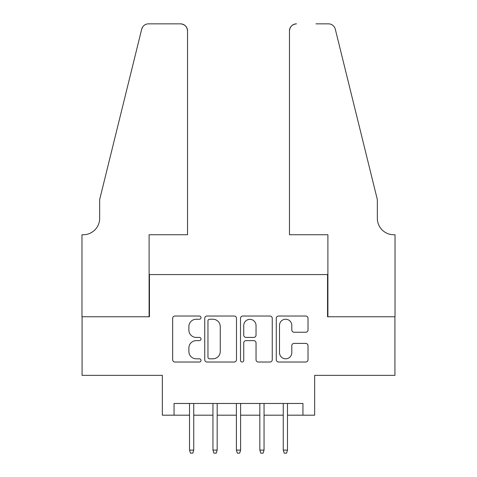 <?xml version="1.0" encoding="UTF-8"?>
<svg xmlns="http://www.w3.org/2000/svg" width="477" height="477" viewBox="0 0 477 477"><rect width="100%" height="100%" fill="white"/><g stroke="black" fill="none" stroke-linecap="round" stroke-linejoin="round"><path stroke-width="0.72" d="M201.008 317.64A1.61 1.61 0 0 0 199.398 316.03L174.958 316.03A2.302 2.302 0 0 0 172.656 318.326L172.656 359.73A2.302 2.302 0 0 0 174.958 362.031L199.398 362.031A1.61 1.61 0 0 0 201.008 360.421A1.61 1.61 0 0 0 199.398 358.811L196.238 358.811A7.358 7.358 0 0 1 188.874 351.448L188.874 348.001A7.358 7.358 0 0 1 196.238 340.638L199.398 340.638A1.61 1.61 0 0 0 201.008 339.028A1.61 1.61 0 0 0 199.398 337.418L196.238 337.418A7.358 7.358 0 0 1 188.874 330.06L188.874 326.608A7.358 7.358 0 0 1 196.238 319.25L199.398 319.25A1.61 1.61 0 0 0 201.008 317.64M305.721 332.242A2.302 2.302 0 0 0 308.023 329.941L308.023 318.326A2.302 2.302 0 0 0 305.721 316.03L278.58 316.03A2.302 2.302 0 0 0 276.278 318.326L276.278 359.73A2.302 2.302 0 0 0 278.58 362.031L305.721 362.031A2.302 2.302 0 0 0 308.023 359.73L308.023 345.7A2.302 2.302 0 0 0 305.721 343.398L294.106 343.398A2.302 2.302 0 0 0 291.805 345.7L291.805 352.658A6.153 6.153 0 0 1 285.651 358.811A6.153 6.153 0 0 1 279.498 352.658L279.498 325.403A6.153 6.153 0 0 1 285.651 319.25A6.153 6.153 0 0 1 291.805 325.403L291.805 329.941A2.302 2.302 0 0 0 294.106 332.242L305.721 332.242M174.057 415.187L174.057 403.47L302.943 403.47L302.943 415.187L314.659 415.187L314.659 375.351L394.92 375.351L394.92 316.77L327.544 316.77L327.544 274.585L149.456 274.585L149.456 316.77L82.08 316.77L82.08 375.351L162.341 375.351L162.341 415.187L189.524 415.187M236.485 318.326A2.302 2.302 0 0 0 234.189 316.03L207.048 316.03A2.302 2.302 0 0 0 204.746 318.326L204.746 359.73A2.302 2.302 0 0 0 207.048 362.031L234.189 362.031A2.302 2.302 0 0 0 236.485 359.73L236.485 318.326M242.811 316.03L269.952 316.03A2.302 2.302 0 0 1 272.254 318.326L272.254 359.73A2.302 2.302 0 0 1 269.952 362.031L258.337 362.031A2.302 2.302 0 0 1 256.036 359.73L256.036 342.939A2.302 2.302 0 0 0 253.74 340.638L246.031 340.638A2.302 2.302 0 0 0 243.735 342.939L243.735 360.421A1.61 1.61 0 0 1 242.125 362.031A1.61 1.61 0 0 1 240.515 360.421L240.515 318.326A2.302 2.302 0 0 1 242.811 316.03M193.74 415.187L212.957 415.187M217.178 415.187L236.389 415.187M240.611 415.187L259.822 415.187M264.043 415.187L283.26 415.187M287.476 415.187L302.943 415.187M209.576 319.25A1.61 1.61 0 0 0 207.966 320.86L207.966 357.201A1.61 1.61 0 0 0 209.576 358.811L212.909 358.811A7.358 7.358 0 0 0 220.273 351.448L220.273 326.608A7.358 7.358 0 0 0 212.909 319.25L209.576 319.25M256.036 325.517A6.153 6.153 0 0 0 249.888 319.363A6.153 6.153 0 0 0 243.735 325.517L243.735 335.116A2.302 2.302 0 0 0 246.031 337.418L253.74 337.418A2.302 2.302 0 0 0 256.036 335.116L256.036 325.517M189.524 450.103L190.46 453.15L192.803 453.15L193.74 450.103L189.524 450.103L189.524 403.47M193.74 450.103L193.74 403.47M187.533 234.75L187.533 30.88A7.03 7.03 0 0 0 180.503 23.85L148.514 23.85A7.03 7.03 0 0 0 141.693 29.198L99.657 199.601L99.657 218.347A16.403 16.403 0 0 1 83.254 234.75L81.966 234.75L81.966 316.77L149.104 316.77L149.104 234.75L187.533 234.75L187.533 30.88C187.085 26.64 184.742 24.297 180.503 23.85L161.053 23.85M141.693 29.198C143.476 25.341 143.476 25.341 141.693 29.198L142.677 26.962M99.657 218.347A16.403 16.403 0 0 1 83.254 234.75M289.467 234.75L289.467 30.88L289.467 234.75L327.896 234.75L327.896 316.77L395.034 316.77L395.034 234.75L393.746 234.75A16.403 16.403 0 0 1 377.343 218.347A16.403 16.403 0 0 0 393.746 234.75M364.452 147.351L335.307 29.198L377.343 199.601L377.343 218.347M315.947 23.85L328.486 23.85A7.03 7.03 0 0 1 335.307 29.198C333.524 25.341 333.524 25.341 335.307 29.198C333.524 25.341 333.524 25.341 335.307 29.198M296.497 23.85A7.03 7.03 0 0 0 289.467 30.88C289.915 26.64 292.258 24.297 296.497 23.85M212.957 450.103L213.893 453.15L216.236 453.15L217.178 450.103L212.957 450.103L212.957 403.47M217.178 450.103L217.178 403.47M236.389 450.103L237.325 453.15L239.675 453.15L240.611 450.103L236.389 450.103L236.389 403.47M240.611 450.103L240.611 403.47M259.822 450.103L260.764 453.15L263.107 453.15L264.043 450.103L259.822 450.103L259.822 403.47M264.043 450.103L264.043 403.47M283.26 450.103L284.197 453.15L286.54 453.15L287.476 450.103L283.26 450.103L283.26 403.47M287.476 450.103L287.476 403.47"/></g></svg>
